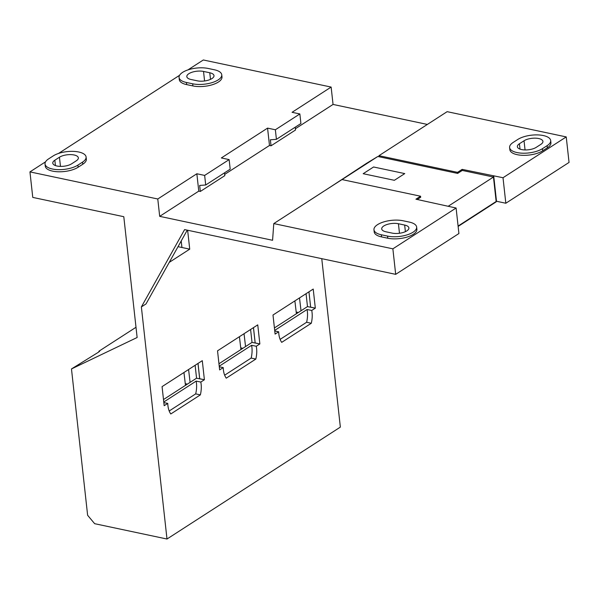 <?xml version="1.0" encoding="UTF-8"?>
<svg xmlns="http://www.w3.org/2000/svg" width="599" height="599" viewBox="0 0 599 599"><rect width="100%" height="100%" fill="white"/><g stroke="black" fill="none" stroke-linecap="round" stroke-linejoin="round"><path stroke-width="0.9" d="M404.759 173.598L394.359 180.306L363.174 173.703L373.574 166.986L404.759 173.598M378.875 156.713L377.819 156.489L366.401 163.415L329.465 187.637L377.819 156.489L342.059 179.58L377.819 156.489L457.651 173.418L378.875 156.713L378.95 155.688L447.139 111.669L566.235 136.916L503.01 177.731L462.151 169.367L457.531 172.355L378.95 155.688M458.13 226.422L496.197 201.848L493.456 177.042L462.271 170.43L457.651 173.418L457.531 172.355M420.678 197.281L417.263 199.489L420.678 197.281L420.558 196.217L415.938 199.205L456.094 208.018L392.869 248.832L273.78 223.584L341.969 179.558L420.558 196.217M493.336 175.979L493.456 177.042L448.104 206.318L493.456 177.042L462.271 170.43L457.651 173.418M299.507 297.913L301.02 310.769M296.4 313.749L294.88 300.893M244.04 333.718L245.56 346.574M240.933 349.554L239.42 336.698M188.58 369.516L190.093 382.372M185.473 385.359L183.96 372.503M74.119 154.984A10.535 4.275 -6.3 0 0 59.458 157.23L54.838 160.21A10.535 4.275 -6.3 0 0 52.787 163.153A10.535 4.275 -6.3 0 0 60.192 166.387A10.535 4.275 -6.3 0 0 71.678 163.782L76.298 160.794A10.535 4.275 -6.3 0 0 78.349 157.859A10.535 4.275 -6.3 0 0 74.119 154.984M538.696 138.534A10.535 4.275 -6.3 0 0 524.035 140.772L519.415 143.76A10.535 4.275 -6.3 0 0 517.364 146.703A10.535 4.275 -6.3 0 0 524.776 149.937A10.535 4.275 -6.3 0 0 536.255 147.332L540.875 144.344A10.535 4.275 -6.3 0 0 542.926 141.401A10.535 4.275 -6.3 0 0 538.696 138.534M509.614 147.556L509.846 149.683A18.337 7.443 -6.3 0 0 522.74 155.321A18.337 7.443 -6.3 0 0 542.724 150.776L547.351 147.796A18.337 7.443 -6.3 0 0 550.915 142.674L550.683 140.548A18.337 7.443 -6.3 0 0 543.315 135.546A18.337 7.443 -6.3 0 0 517.798 139.455L513.178 142.435A18.337 7.443 -6.3 0 0 509.614 147.556A18.337 7.443 -6.3 0 0 522.508 153.194A18.337 7.443 -6.3 0 0 542.492 148.649L547.112 145.669A18.337 7.443 -6.3 0 0 550.683 140.548M45.03 164.006L45.269 166.133A18.337 7.443 -6.3 0 0 58.163 171.771A18.337 7.443 -6.3 0 0 78.147 167.226L82.767 164.246A18.337 7.443 -6.3 0 0 86.338 159.124L86.099 156.998A18.337 7.443 -6.3 0 0 78.739 152.004A18.337 7.443 -6.3 0 0 53.221 155.905L48.601 158.892A18.337 7.443 -6.3 0 0 45.03 164.006A18.337 7.443 -6.3 0 0 57.923 169.644A18.337 7.443 -6.3 0 0 77.915 165.107L82.535 162.119A18.337 7.443 -6.3 0 0 86.099 156.998M136.003 327.279L98.917 351.224L98.977 351.8M456.094 208.018L458.916 233.528L395.684 274.342L184.604 229.597L141.371 306.935L166.994 539.025L340.352 427.109L321.76 258.671M166.994 539.025L94.649 523.683L87.626 515.275L71.476 368.939L137.134 337.507L123.798 216.703L32.765 197.408L29.95 171.891L45.554 161.82M71.476 368.939L97.495 352.811C99.786 351.313 100.265 350.782 98.917 351.224L99.681 351.111M224.513 172.841L224.82 175.642L200.328 191.455L199.662 185.435L205.704 184.986L230.196 169.173L229.14 159.604L204.648 175.417L196.854 173.762L157.777 198.995L159.693 216.351L272.575 240.289L273.78 223.584M224.685 174.399L269.483 145.475L267.566 128.119L275.36 129.766L299.859 113.952L300.915 123.521L276.416 139.335L270.374 139.784L271.04 145.804L295.539 129.99L295.225 127.19M229.14 159.604L221.345 157.949L267.566 128.119M427.364 124.435L333.051 104.436L331.135 87.072L292.065 112.305L299.859 113.952M295.397 128.748L333.051 104.436M271.04 145.804L269.483 145.475M159.693 216.351L198.771 191.126L200.328 191.455M196.854 173.762L198.771 191.126M179.064 77.481L179.303 79.607A18.337 7.443 -6.3 0 0 186.663 84.609L192.9 85.927A18.337 7.443 -6.3 0 0 212.331 84.736A18.337 7.443 -6.3 0 0 221.982 76.904L221.75 74.778A18.337 7.443 -6.3 0 0 214.39 69.776L208.153 68.458A18.337 7.443 -6.3 0 0 188.722 69.649A18.337 7.443 -6.3 0 0 179.064 77.481A18.337 7.443 -6.3 0 0 186.431 82.482L192.668 83.8A18.337 7.443 -6.3 0 0 212.098 82.61A18.337 7.443 -6.3 0 0 221.75 74.778M157.777 198.995L29.95 171.891M187.929 69.903L203.316 59.975L331.135 87.072M58.515 153.449L179.588 75.294M373.963 229.776L374.195 231.903A18.337 7.443 -6.3 0 0 381.563 236.904L387.8 238.222A18.337 7.443 -6.3 0 0 407.223 237.032A18.337 7.443 -6.3 0 0 416.882 229.2L416.649 227.073A18.337 7.443 -6.3 0 0 409.282 222.079L403.045 220.754A18.337 7.443 -6.3 0 0 383.622 221.944A18.337 7.443 -6.3 0 0 373.963 229.776A18.337 7.443 -6.3 0 0 381.323 234.778L387.56 236.096A18.337 7.443 -6.3 0 0 406.991 234.905A18.337 7.443 -6.3 0 0 416.649 227.073M566.235 136.916L569.05 162.426L505.826 203.241L496.504 201.264L458.085 226.063M503.01 177.731L505.826 203.241M392.869 248.832L395.684 274.342M163.767 402.011L196.143 381.114L200.807 382.065A19.505 11.246 -78 0 1 200.366 394.876L170.79 413.969A19.505 11.246 -78 0 1 167.765 403.397L164.178 405.71L162.067 386.632L202.29 360.665L204.394 379.744L199.714 378.755L198.022 363.421M163.497 399.548L196.554 378.201L195.132 365.293L196.554 378.201L204.394 379.744L199.714 378.755M197.992 363.443L199.684 378.778M167.765 403.397L163.834 402.603M200.807 382.065L204.394 379.744M219.227 366.206L251.602 345.309L256.267 346.259A19.505 11.246 -78 0 1 255.825 359.071L226.25 378.164A19.505 11.246 -78 0 1 223.225 367.591L219.638 369.905L217.534 350.827L257.75 324.868L259.861 343.938L255.181 342.95L253.489 327.616M218.957 363.743L252.022 342.396L250.592 329.487L252.022 342.396L259.854 343.946L255.181 342.95M253.459 327.638L255.152 342.972M223.225 367.591L219.294 366.798M256.267 346.259L259.854 343.946M311.293 323.265L306.613 322.269A19.505 11.246 102 0 0 307.062 309.503L311.735 310.454A19.505 11.246 -78 0 1 311.293 323.265L281.71 342.358A19.505 11.246 -78 0 1 278.685 331.786L275.098 334.1L272.994 315.022L313.217 289.062L315.321 308.141L310.641 307.145L308.949 291.81L310.641 307.145M310.611 307.167L315.321 308.141L311.735 310.454M169.247 262.369L189.726 249.154L187.637 230.241M141.371 306.935L146.014 303.94L187.255 230.158M296.198 312.049L298.324 312.506M274.417 327.938L307.482 306.598L306.059 293.682L307.482 306.598L315.321 308.141M185.271 383.659L187.405 384.116M240.738 347.854L242.865 348.311M181.205 240.978L181.931 247.499L178.023 246.668M189.726 249.154L181.931 247.499M255.825 359.071L251.153 358.075A19.505 11.246 102 0 0 251.602 345.309M224.655 375.184L251.153 358.075M200.366 394.876L195.686 393.88A19.505 11.246 102 0 0 196.143 381.114M169.188 410.989L195.686 393.88M278.685 331.786L274.754 330.992M280.115 339.378L306.613 322.269M274.694 330.401L307.062 309.503M245.508 346.17L246.017 346.274M190.048 381.975L190.549 382.08M300.975 310.372L301.477 310.469M203.533 71.438A10.535 4.275 -6.3 0 0 192.369 72.127A10.535 4.275 -6.3 0 0 186.821 76.627A10.535 4.275 -6.3 0 0 191.051 79.495L197.288 80.82A10.535 4.275 -6.3 0 0 208.452 80.131A10.535 4.275 -6.3 0 0 213.993 75.639A10.535 4.275 -6.3 0 0 209.77 72.764L203.533 71.438L204.581 80.97M398.425 223.734A10.535 4.275 -6.3 0 0 387.268 224.423A10.535 4.275 -6.3 0 0 381.72 228.923A10.535 4.275 -6.3 0 0 385.951 231.791L392.18 233.116A10.535 4.275 -6.3 0 0 403.344 232.427A10.535 4.275 -6.3 0 0 408.892 227.934A10.535 4.275 -6.3 0 0 404.662 225.059L398.425 223.734L399.481 233.266M462.151 169.367L462.271 170.43M496.504 201.264L493.688 175.754M275.36 129.766L276.416 139.335M205.704 184.986L204.648 175.417M60.469 166.395L59.458 157.23M525.053 149.945L524.035 140.772M547.351 147.796L547.112 145.669M82.767 164.246L82.535 162.119M186.663 84.609L186.431 82.482M192.9 85.927L192.668 83.8M78.147 167.226L77.915 165.107M381.563 236.904L381.323 234.778M387.8 238.222L387.56 236.096M542.724 150.776L542.492 148.649M520.007 149.121L519.415 143.76M405.388 231.656L404.662 225.059M55.43 165.579L54.838 160.21M210.496 79.36L209.77 72.764"/></g></svg>

